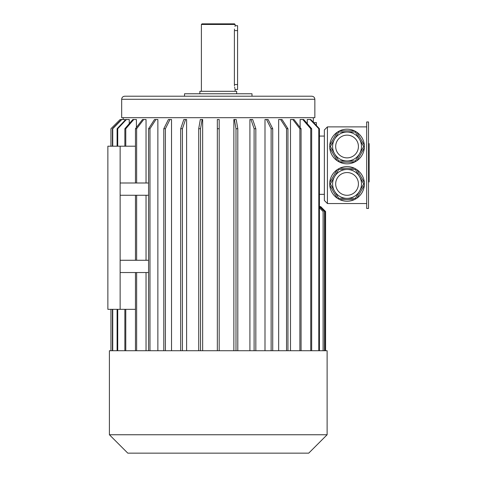 <?xml version="1.0" encoding="UTF-8"?>
<svg xmlns="http://www.w3.org/2000/svg" width="477" height="477" viewBox="0 0 477 477"><rect width="100%" height="100%" fill="white"/><g stroke="black" fill="none" stroke-linecap="round" stroke-linejoin="round"><path stroke-width="0.72" d="M368.518 121.975L368.518 208.449L366.676 208.449L366.676 121.975L368.518 121.975M355.389 169.478L338.712 169.478L330.376 183.919L338.712 198.36L355.389 198.36L363.724 183.919L355.389 169.478L355.717 168.912L354.447 168.25L339.66 168.25L338.39 168.912L338.712 169.478M359.557 191.14A14.441 14.441 0 0 1 334.544 191.14M338.712 198.36L338.39 198.921L337.179 198.158L329.786 185.35L329.726 183.919L330.376 183.919M355.389 198.36L355.717 198.921L354.447 199.583L339.66 199.583L338.39 198.921M329.726 183.919L329.786 182.488L337.179 169.681L338.39 168.912M355.717 168.912L356.921 169.681L364.321 182.488L364.374 183.919L363.724 183.919M364.374 183.919L364.321 185.35L356.921 198.158L355.717 198.921M364.321 185.35A17.327 17.327 0 0 1 356.921 198.158M354.447 199.583A17.327 17.327 0 0 1 339.66 199.583M337.179 198.158A17.327 17.327 0 0 1 329.786 185.35M329.786 182.488A17.327 17.327 0 0 1 337.179 169.681M339.66 168.25A17.327 17.327 0 0 1 354.447 168.25M356.921 169.681A17.327 17.327 0 0 1 364.321 182.488M330.376 146.505L338.712 160.946L338.39 161.512L339.66 162.174L354.447 162.174L356.921 160.743L364.321 147.936L364.321 145.08L356.921 132.272L355.717 131.503L355.389 132.063L338.712 132.063L330.376 146.505L329.726 146.505L329.786 147.936L337.179 160.743L338.39 161.512M338.712 160.946L355.389 160.946L363.724 146.505L355.389 132.063M329.726 146.505L329.786 145.08L337.179 132.272L338.39 131.503L338.712 132.063M354.447 130.841A17.327 17.327 0 0 0 339.66 130.841L354.447 130.841L355.717 131.503A17.327 17.327 0 0 0 339.66 130.841L338.39 131.503M355.389 160.946L355.717 161.512M363.724 146.505L364.374 146.505M364.321 147.936A17.327 17.327 0 0 1 356.921 160.743M354.447 162.174A17.327 17.327 0 0 1 339.66 162.174M337.179 160.743A17.327 17.327 0 0 1 329.786 147.936M329.786 145.08A17.327 17.327 0 0 1 337.179 132.272M356.921 132.272A17.327 17.327 0 0 1 364.321 145.08M327.425 126.882L324.36 129.947L324.36 200.477L327.425 203.542L327.425 126.882L366.676 126.882M327.425 203.542L366.676 203.542M124.813 120.514L124.813 119.524L121.79 119.524L112.733 128.724L112.733 146.2M129.255 123.644L129.255 119.524L126.375 119.524L117.73 128.724L117.73 146.2M136.404 127.49L136.404 119.524L133.745 119.524L125.779 128.724L125.779 146.2M146.04 182.995L146.04 119.524L143.69 119.524L136.643 128.724L135.456 128.724L142.504 119.524L143.69 119.524M146.04 260.269L146.04 195.266M146.04 350.732L146.04 272.54M157.869 350.732L157.869 119.524L155.896 119.524L149.981 128.724L148.574 128.724L154.488 119.524L155.896 119.524M171.529 350.732L171.529 119.524L169.997 119.524L165.4 128.724L163.802 128.724L168.405 119.524L169.997 119.524M186.614 350.732L186.614 119.524L185.565 119.524L182.423 128.724L180.694 128.724L183.836 119.524L185.565 119.524M202.659 350.732L202.659 119.524L202.129 119.524L200.531 128.724L198.718 128.724L200.316 119.524L202.129 119.524M233.861 350.732L233.861 119.524L236.204 119.524L237.802 128.724L237.802 350.732M249.906 350.732L249.906 119.524L252.685 119.524L255.833 128.724L255.833 350.732M264.991 350.732L264.991 119.524L268.122 119.524L272.719 128.724L272.719 350.732M278.657 350.732L278.657 119.524L282.038 119.524L287.953 128.724L287.953 350.732M290.487 350.732L290.487 119.524L294.017 119.524L301.065 128.724L301.065 350.732M300.122 127.49L300.122 119.524L303.7 119.524L311.666 128.724L311.666 350.732M307.271 123.644L307.271 119.524L310.151 119.524L318.797 128.724L318.797 350.732M324.36 194.342L319.423 194.342M324.36 136.082L319.423 136.082M316.388 125.487L316.388 122.589L313.663 122.589M110.938 350.732L110.938 309.334L110.938 350.732M120.138 119.524L110.938 128.724L110.938 146.2L110.938 128.724L120.138 119.524L121.79 119.524M112.733 350.732L112.733 309.334M112.411 146.2L112.411 128.724L112.733 128.724M112.411 350.732L112.411 309.334M112.411 128.724L121.474 119.524M117.73 350.732L117.73 309.334M117.098 146.2L117.098 128.724L117.73 128.724M117.098 350.732L117.098 309.334M117.098 128.724L125.743 119.524L126.375 119.524M124.861 146.2L124.861 128.724L125.779 128.724M124.861 350.732L124.861 309.334M125.779 350.732L125.779 309.334M124.861 128.724L132.827 119.524L133.745 119.524M135.456 350.732L135.456 272.54M136.643 350.732L136.643 272.54M149.981 350.732L149.981 128.724M148.574 350.732L148.574 128.724M165.4 350.732L165.4 128.724M163.802 350.732L163.802 128.724M182.423 350.732L182.423 128.724M180.694 350.732L180.694 128.724M200.531 350.732L200.531 128.724M198.718 350.732L198.718 128.724M219.181 350.732L219.181 128.724L217.339 128.724L217.339 119.524L219.181 119.524L219.181 128.724M217.339 350.732L217.339 128.724M235.99 350.732L235.99 128.724L237.802 128.724M235.99 128.724L234.392 119.524M254.104 350.732L254.104 128.724L255.833 128.724M254.104 128.724L250.956 119.524M271.127 350.732L271.127 128.724L272.719 128.724M271.127 128.724L266.524 119.524M286.54 350.732L286.54 128.724L287.953 128.724M286.54 128.724L280.631 119.524M299.884 350.732L299.884 128.724L301.065 128.724M299.884 128.724L292.836 119.524M310.742 350.732L310.742 128.724L311.666 128.724M310.742 128.724L302.776 119.524M319.423 350.732L319.423 128.724L318.797 128.724M310.151 119.524L310.777 119.524L319.423 128.724M323.096 350.732L323.096 211.514L319.423 207.847M324.443 350.732L324.443 211.514L319.423 206.607M325.266 350.732L325.266 211.514L320.359 206.607L319.536 206.607M320.675 206.607L325.588 211.514L325.588 350.732L325.582 211.514L320.359 206.607M148.574 195.266L120.138 195.266M148.574 182.995L120.138 182.995M148.574 260.269L120.138 260.269M148.574 272.54L120.138 272.54M135.456 146.2L107.868 146.2L107.868 309.334L135.456 309.334M120.138 146.2L120.138 309.334M314.856 99.282L314.856 117.682L121.671 117.682L121.671 99.282C121.85 97.421 122.875 96.402 124.735 96.217L311.785 96.217C313.651 96.402 314.671 97.421 314.856 99.282L121.671 99.282M218.263 96.217L184.533 96.217L184.533 93.766L251.993 93.766L251.993 96.217M236.658 93.766L236.658 91.31L199.863 91.31L199.863 93.766M201.395 24.464L202.01 23.85L234.511 23.85L235.125 24.464L201.395 24.464L201.395 91.31M235.125 24.464L235.125 25.692L237.582 25.692L237.582 89.473L235.125 89.473L235.006 89.05M234.416 29.884L234.428 29.586M234.44 29.395L234.469 29.043M234.94 26.366L235.125 25.692M234.827 88.323L234.618 87.231M234.457 85.979L234.416 85.276M235.125 89.473L235.125 91.31M237.582 30.594L234.398 30.594C235.191 24.267 235.191 24.267 234.398 30.594L234.398 84.566C235.191 90.898 235.191 90.898 234.398 84.566L237.582 84.566M135.456 260.269L135.456 195.266M136.643 260.269L136.643 195.266M136.643 182.995L136.643 128.724M135.456 182.995L135.456 128.724M218.263 350.732L109.406 350.732L109.406 434.75L327.121 434.75L327.121 350.732L218.263 350.732M327.121 434.75L308.72 453.15L127.8 453.15L109.406 434.75M347.053 160.946A14.441 14.441 0 0 1 334.544 153.725M347.053 132.063A14.441 14.441 0 0 1 359.557 153.725A14.441 14.441 0 0 1 334.544 153.725A14.441 14.441 0 0 1 347.053 132.063A14.441 14.441 0 0 1 359.557 153.725A14.441 14.441 0 0 1 334.544 153.725A14.441 14.441 0 0 1 347.053 132.063M347.053 169.478A14.441 14.441 0 0 1 359.557 191.14A14.441 14.441 0 0 1 334.544 191.14A14.441 14.441 0 0 1 347.053 169.478A14.441 14.441 0 0 1 359.557 191.14A14.441 14.441 0 0 1 334.544 191.14A14.441 14.441 0 0 1 347.053 169.478M368.518 143.637L369.132 143.637L369.132 181.922L368.518 181.922M347.053 135.134A11.376 11.376 0 0 1 356.903 152.193A11.376 11.376 0 0 1 337.203 152.193A11.376 11.376 0 0 1 347.053 135.134M347.053 172.543A11.376 11.376 0 0 1 356.903 189.607A11.376 11.376 0 0 1 337.203 189.607A11.376 11.376 0 0 1 347.053 172.543M369.132 167.111L368.518 167.111M369.132 158.442L368.518 158.442M369.132 180.121L368.518 180.121M369.132 145.431L368.518 145.431M313.323 122.225L313.323 117.682M123.203 119.524L123.203 117.682"/></g></svg>
